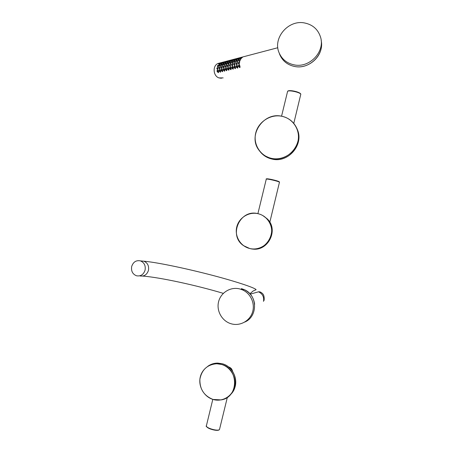 <?xml version="1.0" encoding="UTF-8"?>
<svg xmlns="http://www.w3.org/2000/svg" width="453" height="453" viewBox="0 0 453 453"><rect width="100%" height="100%" fill="white"/><g stroke="black" fill="none" stroke-linecap="round" stroke-linejoin="round"><path stroke-width="0.68" d="M131.693 266.438C130.979 271.058 132.587 274.173 136.506 275.781C140.685 276.489 143.539 274.62 145.073 270.169C145.781 265.662 144.258 262.57 140.492 260.9C136.217 260.039 133.284 261.885 131.693 266.438M141.087 260.951L143.895 261.205C147.633 262.865 149.15 265.922 148.454 270.373C146.936 274.773 144.099 276.624 139.943 275.922M231.358 323.833L232.089 324.02C240.685 326.052 249.948 320.684 252.542 312.083C255.232 303.516 250.696 293.504 242.582 289.926L239.83 288.952C230.662 286.483 220.753 292.525 218.567 301.806C216.245 311.052 222.185 321.37 231.358 323.833M221.5 364.439L216.761 363.748C207.327 364.54 201.698 369.716 199.886 379.286C199.637 389.104 204.009 395.82 213.001 399.438L221.121 399.903C238.839 397.524 239.076 368.572 221.5 364.439C230.651 367.021 236.76 377.632 234.405 387.043C232.191 396.5 222.095 402.292 213.001 399.438C203.873 396.715 197.978 386.154 200.305 376.879C202.502 367.57 212.378 361.721 221.5 364.439M232.723 371.607C231.913 368.974 230.549 367.434 228.629 366.981L228.516 366.947M249.654 248.476C266.064 253.442 279.297 230.277 266.67 218.55C264.263 216.121 261.409 214.501 258.097 213.708C240.079 208.607 227.938 235.498 243.618 245.69L249.654 248.476C240.435 246.262 234.45 236.189 236.76 226.97C238.941 217.723 248.89 211.494 258.097 213.708C267.338 215.787 273.544 225.894 271.205 235.249C269.003 244.637 258.839 250.832 249.654 248.476M281.76 116.251C263.42 111.789 247.525 135.368 258.844 150.017C261.976 154.371 266.205 157.157 271.534 158.369C288.227 162.752 304.541 142.791 296.477 127.627C293.391 121.534 288.482 117.74 281.76 116.251C293.068 118.38 300.713 130.305 297.876 141.659C295.209 153.046 282.768 160.872 271.534 158.369C260.254 156.042 252.933 144.162 255.735 133.012C258.369 121.823 270.486 113.958 281.76 116.251M233.335 60.011L234.071 59.23M233.516 59.864L233.907 59.439L233.516 59.864M233.827 60.662L233.329 60.192L234.099 59.207L235.22 59.275L233.805 60.549M234.229 59.201L235.515 59.354M235.288 59.298L235.622 59.179M235.486 59.496L233.884 60.906L233.754 60.594M238.935 65.226L239.382 65.005C240.05 65.985 240.198 66.863 239.818 67.627L239.099 67.044M239.048 62.35L239.529 62.14L239.161 64.456L238.669 63.907M240.022 59.762L240.503 59.586L239.478 61.648L239.173 61.195M242.038 57.525L240.617 59.167L240.475 58.845M236.676 65.776L237.112 65.555C237.78 66.529 237.927 67.401 237.553 68.16L236.845 67.588M236.789 62.922L237.264 62.707L236.902 65.005L236.415 64.462M237.757 60.345L238.227 60.17L237.213 62.22L236.913 61.772M239.994 58.295L238.346 59.756L238.204 59.434M239.762 58.12L240.124 58.007M234.444 66.314L234.875 66.098C235.532 67.067 235.679 67.927 235.317 68.686L234.614 68.12M234.552 63.482L235.022 63.267L234.665 65.555L234.184 65.017M235.515 60.923L235.985 60.747L234.977 62.786L234.677 62.338M237.729 58.901L236.098 60.334L235.968 60.017M237.508 58.714L237.859 58.596M232.242 66.851L232.666 66.636C233.318 67.593 233.465 68.454 233.108 69.207L232.417 68.646M232.349 64.032L232.814 63.822L232.457 66.093L231.987 65.566M233.306 61.495L233.765 61.319L232.768 63.346L232.474 62.905M230.062 67.378L230.481 67.163C231.132 68.12 231.279 68.969 230.928 69.722L230.243 69.167M230.169 64.581L230.628 64.371L230.277 66.625L229.813 66.104M231.121 62.055L231.579 61.885L230.588 63.896L230.3 63.46M233.278 60.085L231.698 61.472L231.568 61.161M233.091 59.87L233.414 59.756M227.916 67.899L228.329 67.69C228.969 68.635 229.116 69.479 228.771 70.226L228.102 69.677M228.023 65.119L228.471 64.909L228.125 67.152L227.666 66.636M228.969 62.61L229.416 62.44L228.431 64.439L228.148 64.003M231.098 60.668L229.535 62.033L229.411 61.721M230.928 60.442L231.228 60.328M225.792 68.414L226.2 68.205C226.834 69.145 226.987 69.983 226.647 70.73L225.979 70.187M225.9 65.651L226.341 65.442L226.002 67.673L225.549 67.163M226.84 63.16L227.281 62.99L226.307 64.977L226.024 64.547M228.941 61.24L227.406 62.582L227.281 62.276M228.788 61.002L229.076 60.895M223.697 68.924L224.099 68.714C224.728 69.649 224.881 70.481 224.546 71.223L223.89 70.685M223.799 66.178L224.241 65.974L223.907 68.188L223.454 67.678M224.733 63.703L225.175 63.528L224.207 65.504L223.929 65.079M226.811 61.801L225.3 63.126L225.181 62.825M221.63 69.428L222.021 69.218C222.65 70.147 222.797 70.974 222.468 71.71L221.823 71.183M221.727 66.699L222.163 66.489L221.828 68.692L221.387 68.193M222.655 64.235L223.091 64.066L222.129 66.03L221.857 65.611M224.711 62.361L223.216 63.663L223.103 63.369M219.58 69.926L219.971 69.717C220.594 70.634 220.741 71.461 220.418 72.191L219.779 71.67M219.682 67.214L220.113 67.004L219.784 69.196L219.348 68.697M220.605 64.762L221.036 64.598L220.079 66.546L219.813 66.132M222.638 62.91L221.16 64.196L221.047 63.901M217.565 70.413L217.95 70.209C218.561 71.121 218.708 71.942 218.397 72.667L217.763 72.152M217.661 67.718L218.086 67.514L217.763 69.688L217.327 69.201M218.578 65.289L219.003 65.119L218.057 67.061L217.791 66.648M220.588 63.454L219.127 64.722L219.02 64.428M304.416 22.933C288.046 19.604 272.378 38.454 279.212 53.029C282.094 59.451 287.1 63.397 294.235 64.881C309.405 68.233 325.169 51.846 320.588 37.276C318.091 29.383 312.7 24.604 304.416 22.933M238.505 66.58L239.501 67.248L239.258 65.226L238.55 65.238M238.289 66.234L238.64 66.614L238.538 65.232L238.482 66.563M238.386 65.379L238.589 66.534L238.386 65.379L239.218 65.221M238.476 65.611L238.482 66.212M238.414 65.594L238.465 66.206M238.255 63.55L239.116 64.179L239.411 62.355L238.488 62.367L238.369 63.579L238.42 62.457M238.391 62.656L238.289 63.21L238.454 62.678M239.388 59.745L240.294 59.779L239.541 61.415L239.303 61.217M239.229 59.779L238.782 60.838L239.365 59.739L238.782 60.838L239.371 61.376M239.207 59.807L238.85 60.702L239.263 59.751L240.577 59.83M239.116 60.011L238.878 60.509L239.173 60.028M240.968 57.429L241.976 57.508L240.526 58.794M240.05 58.25L240.951 57.418L240.05 58.437L240.549 58.913M240.803 57.452L240.124 58.261L240.837 57.429L241.97 57.503M240.243 58.103L240.639 57.667L240.243 58.103M236.245 67.123L237.236 67.786L236.993 65.776L236.285 65.787M236.036 66.784L236.381 67.157L236.279 65.781L236.223 67.106M236.126 65.928L236.33 67.072L236.189 65.793L236.953 65.77M236.155 66.144L236.223 66.755L236.217 66.161M236.002 64.111L236.857 64.734L237.146 62.927L236.228 62.933L236.109 64.139L236.16 63.024M236.132 63.222L236.03 63.777L236.194 63.244M237.117 60.328L238.023 60.362L237.27 61.987L237.044 61.795M236.472 61.2L237.1 60.323L236.517 61.415L237.112 61.953M236.942 60.391L236.585 61.28L236.998 60.334L238.006 60.357M236.851 60.594L236.613 61.093L236.902 60.611M238.691 58.029L239.694 58.103L238.255 59.388M237.785 58.845L238.674 58.018L237.78 59.032L238.278 59.502M238.527 58.052L237.853 58.85L238.567 58.029L240.016 58.188M237.972 58.697L238.369 58.267L237.972 58.697M234.02 67.656L234.999 68.312L234.756 66.319L234.054 66.325M233.81 67.321L234.15 67.69L233.895 66.472M233.986 66.699L233.991 67.287M233.924 66.682L233.98 67.282M233.771 64.666L234.62 65.283L234.903 63.482L233.997 63.494L233.878 64.688L233.929 63.584M233.901 63.782L233.799 64.332L233.963 63.805M234.881 60.906L235.781 60.934L235.033 62.554L234.807 62.361M234.241 61.778L234.858 60.9L234.286 61.982M234.705 60.968L234.354 61.851L234.762 60.912L235.764 60.934M234.614 61.172L234.416 61.67L234.648 61.172M235.543 59.434L236.426 58.607L237.446 58.697L236.013 59.972M236.285 58.641L235.537 59.615L236.036 60.085M235.73 59.286L236.121 58.856L235.73 59.286M236.426 58.607L237.434 58.692M231.817 68.182L232.791 68.833L232.548 66.851L231.851 66.863M231.613 67.859L231.947 68.216L231.84 66.857L231.794 68.165M231.693 67.004L231.896 68.131L231.755 66.868L232.514 66.846M231.783 67.231L231.794 67.82M231.721 67.214L231.777 67.814M232.112 65.577L232.412 65.821L232.695 64.037L231.789 64.043L231.676 65.238L231.726 64.139M231.455 64.949L232.225 65.764M231.698 64.332L231.596 64.881L231.755 64.354M232.666 61.478L233.567 61.506L232.825 63.114L232.604 62.927M232.038 62.344L232.457 61.551M232.406 61.738L232.174 62.231L232.44 61.738M229.643 68.703L230.617 69.349L230.367 67.378L229.58 67.401L229.767 68.731L229.518 67.531M229.445 68.386L229.62 68.686M229.546 67.74L229.614 68.341L229.603 67.757M229.937 66.121L230.237 66.359L230.515 64.586L229.716 64.586M229.286 65.498L229.501 65.776L229.699 64.581L229.382 65.742L230.05 66.302M229.546 64.683L229.45 65.651L229.614 64.592L230.492 64.581M229.518 64.881L229.422 65.419L229.58 64.898M230.486 62.038L231.375 62.067L230.645 63.669L230.424 63.482M229.858 62.899L230.469 62.033L229.903 63.103M230.317 62.101L229.965 62.973L230.373 62.044L231.647 62.118M230.226 62.299L229.994 62.786L230.277 62.316M233.952 59.275L232.055 59.773L233.023 59.853L231.619 61.115M231.149 60.583L232.021 59.768L231.143 60.764L231.891 61.382M231.879 59.802L231.211 60.589L231.913 59.779L233.306 59.926M231.33 60.436L231.715 60.011L231.33 60.436M227.497 69.218L228.459 69.858L228.216 67.905L227.434 67.922L227.621 69.247L227.366 68.052M227.298 68.907L227.474 69.201M227.395 68.261L227.468 68.856L227.457 68.278M227.791 66.653L228.086 66.885L228.357 65.124L227.565 65.124M227.14 66.03L227.355 66.308L227.553 65.119L227.236 66.274L227.899 66.829M227.4 65.226L227.298 66.189L227.463 65.13L228.34 65.119M227.372 65.419L227.276 65.957L227.429 65.436M228.329 62.593L229.218 62.622L228.272 64.032M227.712 63.454L228.312 62.588L227.757 63.652M228.165 62.656L227.814 63.522L228.221 62.599L229.484 62.673M228.074 62.854L227.842 63.341L228.125 62.871M229.875 60.351L230.86 60.419L229.461 61.682M228.992 61.149L229.858 60.34L228.986 61.325L229.484 61.789M229.716 60.374L229.054 61.155L229.75 60.351L231.126 60.492M229.173 61.002L229.558 60.583L229.173 61.002M225.379 69.728L226.336 70.362L226.087 68.42L225.311 68.437L225.498 69.756L225.249 68.567M225.181 69.422L225.356 69.705M225.277 68.777L225.351 69.366L225.334 68.788M225.668 67.18L225.956 67.406L226.228 65.657L225.441 65.657M225.022 66.563L225.232 66.829L225.43 65.651L225.118 66.801M225.277 65.759L225.181 66.71L225.339 65.662L226.506 65.696M225.249 65.945L225.158 66.483L225.305 65.968M225.588 63.998L226.183 63.137L227.083 63.171L226.149 64.569M226.036 63.205L225.634 64.196M225.951 63.397L225.719 63.884L225.996 63.414M229.603 60.419L227.757 60.906L228.714 60.985L227.327 62.237M226.862 61.71L227.717 60.9L226.857 61.885L227.349 62.338M227.582 60.934L226.925 61.71L227.616 60.912L228.975 61.053M227.038 61.557L227.423 61.144L227.038 61.557M223.091 69.926L224.235 70.861L223.986 68.924L223.216 68.947L223.403 70.255L223.153 69.077M223.182 69.281L223.255 69.87L223.238 69.298M223.578 67.695L223.861 67.922L224.127 66.183L223.34 66.183M222.927 67.089L223.136 67.35L223.329 66.178L223.023 67.321M223.182 66.28L223.086 67.231L223.244 66.189L224.11 66.178M223.153 66.472L223.063 67.004L223.21 66.489M223.493 64.536L224.082 63.68L224.977 63.714L224.054 65.107M223.935 63.743L223.539 64.728M223.85 63.941L223.623 64.422L223.895 63.958M224.762 62.259L225.611 61.455L226.602 61.534L225.226 62.786M224.756 62.435L225.475 61.489M224.931 62.112L225.311 61.693L224.931 62.112M221.217 70.725L222.163 71.353L221.913 69.428L221.149 69.451L221.336 70.747L221.081 69.581M221.109 69.785L221.183 70.368L221.166 69.796M221.506 68.21L221.789 68.431L222.055 66.704L221.177 66.71L221.064 67.865L221.109 66.801M221.087 66.993L220.99 67.52L221.138 67.01M222.027 64.218L222.899 64.247L221.981 65.634M221.421 65.068L222.01 64.213L221.466 65.26L222.044 65.776M221.862 64.281L221.517 65.13L221.919 64.224L222.887 64.241M221.772 64.473L221.551 64.949L221.823 64.49M225.362 61.534L223.567 62.01L224.512 62.084L223.148 63.324M222.683 62.803L223.527 62.004L222.678 62.978M223.391 62.038L222.74 62.803L223.425 62.016L224.75 62.146M222.853 62.656L223.233 62.242L222.853 62.656M218.986 70.923L220.113 71.834L219.864 69.926L219.19 69.938M219.156 71.195L219.178 69.932L219.156 71.195M219.037 70.073L219.241 71.161L219.037 70.073L219.83 69.921M219.065 70.277L219.144 70.861L219.122 70.289M219.462 68.72L219.739 68.935L220.005 67.214L219.127 67.225L219.02 68.369L219.065 67.316M218.822 68.114L219.569 68.884M219.037 67.503L218.946 68.029L219.093 67.52M219.377 65.594L219.96 64.745L220.843 64.773L219.931 66.155M219.813 64.807L219.416 65.781M219.728 65L219.501 65.475L219.756 65M221.483 62.554L222.451 62.627L221.092 63.862M220.634 63.341L221.336 62.576M220.798 63.194L221.177 62.786L220.798 63.194M217.157 71.693L218.091 72.316L217.842 70.413L217.083 70.436L217.27 71.721L217.021 70.566M217.1 70.781L217.123 71.342M217.049 70.764L217.106 71.336M217.446 69.218L217.717 69.428L217.978 67.724L217.202 67.724M216.8 68.618L217.004 68.873L217.191 67.724L216.896 68.839M217.044 67.82L216.953 68.754L217.112 67.729L217.961 67.718M217.021 68.007L216.93 68.528L217.072 68.024M217.944 65.272L218.81 65.294L217.91 66.67M217.355 66.115L217.933 65.266L217.395 66.297M217.791 65.328L217.451 66.172L217.842 65.277L218.85 65.317M217.7 65.521L217.48 65.991L217.746 65.538M219.45 63.092L220.413 63.16L219.065 64.388M218.606 63.873L219.433 63.08L218.595 64.043L219.082 64.49M219.303 63.114L218.657 63.873L219.337 63.092L220.628 63.216M218.771 63.726L219.144 63.318L218.771 63.726M241.37 288.98L243.538 289.71M241.392 288.623L244.11 289.58C257.666 294.914 258.108 316.658 244.682 322.094M250.249 294.139L258.527 291.817C262.542 293.776 264.201 296.97 263.504 301.398M212.457 364.286L217.202 363.431M207.701 366.369C210.656 364.201 213.98 363.108 217.672 363.091L222.378 363.782C235.232 366.93 240.277 385.78 230.498 394.58M232.751 371.658C231.54 368.17 231.279 368.334 228.635 366.975L228.657 366.987M227.349 397.343L219.495 429.506C218.261 431.573 205.956 428.13 206.375 425.848L206.438 425.588M218.963 429.857C217.485 431.488 207.242 428.736 206.698 426.573M262.78 215.543L267.247 218.861C279.365 230.118 267.497 252.548 251.455 248.822M266.251 179.252L266.268 179.167C266.579 178.465 278.952 181.336 279.461 182.231L269.818 222.219M266.738 179.054C265.316 177.904 278.572 180.826 279.195 181.8M263.839 155.311L272.077 159.077C288.459 163.357 304.603 144.077 297.066 128.986C304.609 144.054 288.453 163.363 272.077 159.077C267.202 157.978 263.227 155.515 260.152 151.693M287.519 91.653L287.57 91.449C288.131 89.688 300.526 92.361 300.786 94.303L293.782 123.386M288.057 91.11C288.974 89.581 300.288 92.095 300.52 93.884M233.397 60.017L234.133 60.787M223.165 77.893L218.98 77.91C213.063 76.081 212.383 65.572 218.074 63.454L219.79 63.001M321.183 40.532C324.484 54.756 309.173 69.649 294.71 66.489C287.638 65.011 282.666 61.087 279.807 54.722C282.672 61.104 287.644 65.028 294.722 66.5C307.327 69.145 321.273 58.227 321.522 45.328M239.977 67.497L238.589 66.534M239.665 65.323L239.32 65.255M239.36 64.326L238.318 63.454M239.705 61.523L238.85 60.702M240.866 59.043L240.124 58.261M237.712 68.029L236.33 67.072M237.395 65.872L237.055 65.804M237.095 64.875L236.058 64.015M237.434 62.095L236.585 61.28M238.595 59.632L237.853 58.85M235.469 68.556L234.099 67.605M235.152 66.41L234.813 66.348M234.858 65.425L233.827 64.569M235.198 62.661L234.354 61.851M236.347 60.215L235.611 59.439M233.261 69.071L231.896 68.131M232.944 66.942L232.604 66.88M232.649 65.962L231.625 65.113M232.984 63.216L232.146 62.412M231.075 69.586L229.716 68.652M230.758 67.469L230.424 67.406M230.469 66.5L229.45 65.651M230.804 63.771L229.965 62.973M231.942 61.353L231.211 60.589M228.924 70.096L227.57 69.167M228.312 67.027L227.298 66.189M228.646 64.315L227.814 63.522M229.779 61.914L229.054 61.155M226.794 70.594L225.447 69.677M226.472 68.505L226.143 68.443M226.189 67.548L225.181 66.71M226.517 64.853L225.69 64.066M227.644 62.463L226.925 61.71M224.694 71.087L223.352 70.175M224.365 69.015L224.042 68.952M224.088 68.058L223.086 67.231M224.416 65.379L223.589 64.598M225.537 63.007L224.818 62.259M222.616 71.58L221.285 70.674M222.015 68.567L221.013 67.746M222.338 65.906L221.517 65.13M223.454 63.55L222.74 62.803M220.566 72.061L219.241 71.161M220.232 70.011L219.915 69.949M219.965 69.066L218.969 68.256M220.288 66.421L219.473 65.651M221.398 64.077L220.685 63.341M218.539 72.537L217.219 71.642M218.204 70.498L217.887 70.436M217.938 69.564L216.953 68.754M218.261 66.936L217.451 66.172M219.365 64.603L218.657 63.873M140.492 260.9L143.884 261.2C155.843 262.196 182.955 267.78 208.029 274.19C233.199 280.594 255.254 287.791 256.098 289.699L253.04 291.064L249.914 293.765M223.318 293.363C196.46 285.299 159.569 277.298 142.672 276.075M242.582 289.926L244.11 289.58C250.164 292.553 253.674 297.434 254.643 304.218M258.527 291.817C259.762 291.607 261.092 292.196 262.519 293.584C263.884 294.807 264.41 297.089 264.11 300.413M234.36 388.838C238.652 379.178 232.491 366.403 222.383 363.776L217.672 363.091L216.761 363.748M212.802 399.376L206.375 425.848C205.566 426.171 206.896 427.23 210.368 429.014C215.373 430.469 218.346 430.712 219.292 429.75M251.511 248.833C267.542 252.485 279.348 230.107 267.247 218.861L266.67 218.55M279.507 182.299L279.41 181.942C278.725 181.308 275.905 180.447 270.956 179.348C267.236 178.714 265.673 178.658 266.268 179.167L257.893 213.663M300.809 94.445L300.792 94.15M300.775 94.094C300.129 91.846 287.995 89.309 287.57 91.449L281.556 116.217M221.438 78.278L218.969 77.91C213.046 76.076 212.366 65.583 218.074 63.454L219.195 63.16M219.473 63.086L221.223 62.622M221.506 62.548L223.284 62.084M225.651 61.461L227.468 60.979M229.892 60.34L231.76 59.853M234.246 59.196L236.166 58.692M236.466 58.613L238.408 58.103M238.708 58.024L240.679 57.503M240.985 57.423L277.825 47.724M279.212 53.029L279.807 54.722M239.654 65.3L239.258 65.226M239.948 67.542L239.36 67.231M239.705 62.401L239.411 62.355M239.309 64.371L238.974 64.156M238.578 62.35L239.388 62.35M241.976 57.508L242.355 57.605M237.383 65.849L236.993 65.776M237.683 68.075L237.1 67.769M237.434 62.967L237.146 62.927M237.049 64.926L236.715 64.717M236.319 62.922L237.123 62.922M235.141 66.393L234.756 66.319M235.441 68.601L234.864 68.295M234.722 66.308L233.963 66.336L233.997 67.639M234.813 65.47L234.484 65.26M234.082 63.482L234.886 63.482M234.875 62.52L234.297 61.993M237.446 58.697L237.751 58.777M232.933 66.925L232.548 66.851M233.233 69.116L232.661 68.822M232.984 64.083L232.695 64.037M232.604 66.008L232.281 65.804M231.879 64.037L232.672 64.032M232.666 63.08L232.089 62.554L232.553 61.483L233.55 61.5M230.747 67.452L230.367 67.378M231.053 69.632L230.486 69.337M229.665 67.389L230.334 67.372M230.424 66.54L230.101 66.342M230.492 63.63L229.914 63.114M228.895 70.136L228.335 69.847M227.514 67.91L228.182 67.893M228.272 67.067L227.955 66.868M228.34 64.173L227.763 63.663M226.46 68.488L226.087 68.42M226.772 70.634L226.211 70.351M225.39 68.426L226.053 68.409M226.149 67.588L225.832 67.389M225.13 66.812L225.781 67.355M226.211 64.717L225.639 64.201M227.072 63.165L226.183 63.137M224.354 68.998L223.986 68.924M224.671 71.132L224.116 70.844M223.295 68.935L223.952 68.918M224.048 68.103L223.737 67.905M223.035 67.333L223.686 67.871M224.082 63.68L225.243 63.76M224.116 65.249L223.544 64.739M225.243 62.888L224.762 62.44M226.596 61.534L225.611 61.455M222.593 71.619L222.044 71.336M221.228 69.439L221.879 69.422M221.976 68.607L221.664 68.414M220.968 67.842L221.613 68.38M221.257 66.699L222.032 66.699M223.165 63.426L222.683 62.984M220.226 69.994L219.864 69.926M220.543 72.101L219.999 71.823M219.926 69.111L219.62 68.918M219.212 67.214L219.982 67.208M219.96 64.745L221.098 64.819M219.994 66.291L219.428 65.793M220.622 63.511L221.37 62.559L222.678 62.684M221.115 63.958L220.634 63.516M218.199 70.481L217.842 70.413M218.516 72.576L217.978 72.299M217.163 70.425L217.808 70.408M217.904 69.603L217.599 69.417M216.908 68.85L217.548 69.383M217.972 66.806L217.406 66.308"/></g></svg>
